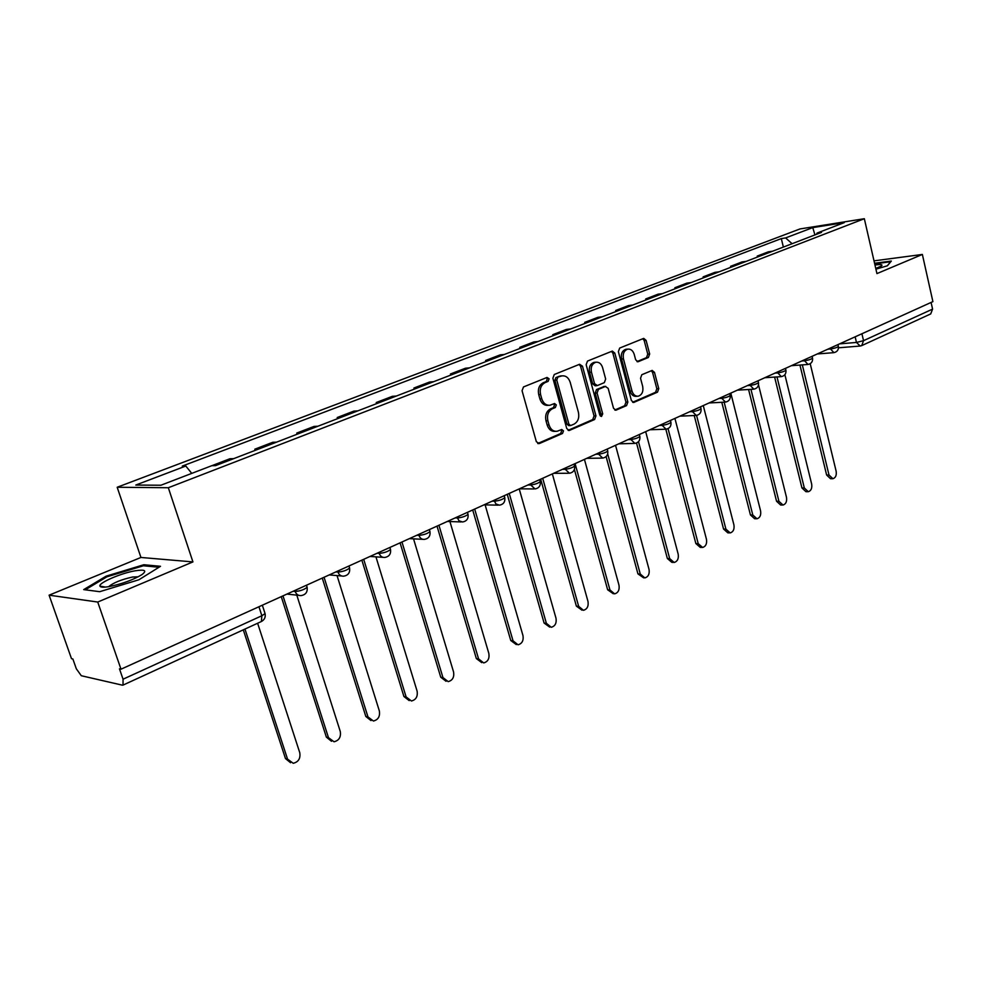 <?xml version="1.0" encoding="UTF-8"?>
<svg xmlns="http://www.w3.org/2000/svg" width="982" height="982" viewBox="0 0 982 982"><rect width="100%" height="100%" fill="white"/><g stroke="black" fill="none" stroke-linecap="round" stroke-linejoin="round"><path stroke-width="1.47" d="M549.098 378.794L547.023 377.444L523.492 386.945L522.056 390.713L536.356 441.704L539.351 443.557L562.514 433.479L563.484 430.877L561.753 429.49L557.064 431.282C553.247 431.564 550.571 429.441 549.024 424.924L547.858 420.713C546.778 415.079 548.275 411.102 552.35 408.782L555.346 407.518L556.315 404.928L554.535 403.516L549.969 405.235C546.078 405.541 543.341 403.381 541.757 398.766L540.579 394.531C539.486 388.86 540.996 384.895 545.108 382.612L548.116 381.384L549.098 378.794M548.631 405.308L548.103 405.333C544.224 405.64 541.487 403.492 539.891 398.876L538.725 394.641C537.62 388.995 539.13 385.03 543.242 382.747L546.25 381.532L547.232 378.929L546.373 377.702M537.731 443.508L560.648 433.541L561.618 430.938L560.894 429.821M555.616 431.331L555.186 431.356C551.393 431.626 548.717 429.502 547.17 424.997L545.992 420.799C544.912 415.177 546.409 411.2 550.485 408.88L553.48 407.628L554.449 405.026L553.652 403.848M648.39 357.485L649.667 353.974L646.095 340.373L643.713 338.385L619.679 348.07L618.365 351.63L631.377 400.509L633.721 402.448L657.498 392.162L658.75 388.651L654.478 372.362L652.158 370.41L641.811 374.731L640.534 378.266L642.682 386.405C643.517 391.597 642.044 394.862 638.251 396.2C635.28 396.409 633.194 394.678 631.991 390.996L623.447 358.86C622.6 353.716 624.049 350.464 627.78 349.113C630.837 348.856 632.997 350.635 634.237 354.428L635.649 359.78L638.03 361.757L648.39 357.485L646.487 357.644L647.764 354.146L644.192 340.558L642.817 338.716M192.926 561.913L140.942 557.457L49.1 595.178L97.734 602.04L192.926 561.913L168.327 487.735L864.332 218.716L876.938 273.597L922.368 254.448L932.9 301.621L120.995 669.196L119.473 668.877L123.057 679.2L261.863 615.739L265.066 613.615L264.809 612.793M97.734 602.04L120.995 669.196M582.461 366.2L579.589 364.273L554.278 374.51L552.878 378.205L566.749 428.533L569.229 430.497L594.613 419.523L595.951 415.865L582.461 366.2L580.583 366.347L579.122 364.469M587.506 361.069L612.338 351.065L614.793 353.078L627.854 402.043L626.553 405.615L615.898 410.206L613.517 408.254L608.165 388.344L605.366 386.478L598.419 389.4L597.081 393.021L602.715 413.852L601.5 416.478L599.818 415.116L586.156 364.703L587.506 361.069M49.1 595.178L71.502 658.689L72.864 658.971L76.314 668.779L81.297 675.726L122.308 685.154L123.02 685.105L123.057 679.2M140.942 557.457L117.177 487.256L800.023 228.929L864.332 218.716M922.368 254.448L874.005 260.856M931.083 302.431L932.581 309.109L930.715 313.921L861.754 345.603L863.534 340.668L932.581 309.109M233.618 458.668L229.923 458.741L211.879 465.689M255.197 450.357L254.829 449.179L258.561 449.069M276.531 442.158L272.75 442.293L254.829 449.179M297.116 434.228L296.76 433.062L300.578 432.902M317.898 426.237L314.044 426.421L296.76 433.062M337.562 418.663L337.207 417.522L341.098 417.301M357.816 410.869L353.888 411.102L337.207 417.522M376.585 403.639L376.253 402.51L380.206 402.252M396.347 396.041L392.358 396.323L376.253 402.51M414.294 389.13L413.962 388.013L417.976 387.706M433.578 381.703L429.527 382.035L413.962 388.013M450.726 375.112L450.407 374.007L454.482 373.663M469.556 367.857L465.456 368.225L450.407 374.007M485.955 361.548L485.648 360.468L489.773 360.075M504.355 354.465L500.206 354.87L485.648 360.468M520.043 348.426L519.748 347.358L523.909 346.941M538.026 341.503L533.84 341.945L519.748 347.358M553.038 335.721L552.756 334.678L556.954 334.224M570.616 328.958L566.405 329.436L552.756 334.678M585.002 323.422L584.72 322.391L588.955 321.9M602.187 316.805L597.94 317.309L584.72 322.391M615.972 311.503L615.702 310.484L619.961 309.968M632.789 305.034L628.517 305.562L615.702 310.484M645.996 299.952L645.739 298.945L650.023 298.393M662.469 293.606L658.161 294.158L645.739 298.945M675.125 288.733L674.867 287.751L679.176 287.174M691.254 282.534L686.934 283.111L674.867 287.751M703.382 277.857L703.137 276.875L707.47 276.286M719.18 271.781L714.847 272.382L703.137 276.875M730.817 267.3L730.583 266.331L734.929 265.717M746.308 261.335L741.95 261.961L730.583 266.331M757.466 257.038L757.232 256.093L761.59 255.455M772.65 251.196L768.28 251.846L757.232 256.093M792.106 243.708L785.612 237.926L812.765 227.603L844.25 222.619L817.049 233.078L821.541 232.378L215.524 465.64L211.781 465.689L160.938 485.231L135.786 485.059L185.807 466.033L191.76 473.385M785.612 237.926L781.316 238.601L182.284 466.082L185.807 466.033M168.327 487.735L117.177 487.256M143.802 564.736L106.154 576.152L83.703 589.617L99.722 591.692L138.916 579.761L160.52 566.295L143.802 564.736L144.182 565.853M875.919 269.178L887.397 265.778L891.337 261.052L874.557 263.25M783.366 247.071L781.316 238.601M817.049 233.078L816.447 234.342M814.95 234.919L812.765 227.603M106.473 577.072L106.154 576.152M568.087 430.312L592.723 419.596L594.061 415.951L580.583 366.347M557.739 377.481L556.769 380.059L568.909 424.175L570.64 425.562L574.04 424.126C578.017 421.806 579.478 417.878 578.423 412.342L570.211 382.342C568.639 377.702 565.914 375.541 562.035 375.861L555.873 377.616L554.904 380.194L556.769 380.059M570.346 425.574L568.774 425.636L567.044 424.249L554.904 380.194M561.323 375.922L559.004 376.352L560.882 376.204M555.873 377.616L559.004 376.352M614.793 410.01L624.662 405.713L625.964 402.141L612.903 353.25L611.479 351.384M604.2 386.466L596.54 389.523L595.202 393.144L600.837 413.938L602.715 413.852M600.395 416.11L600.837 413.938M602.58 367.575C601.303 363.745 599.094 361.953 595.939 362.211C592.072 363.598 590.563 366.912 591.434 372.153L594.552 383.667L597.387 385.545L604.335 382.636L605.661 379.04L602.58 367.575M594.932 362.297L594.061 362.37C590.182 363.757 588.684 367.072 589.556 372.301L591.434 372.153M596.651 385.68L595.129 385.791L592.674 383.802L589.556 372.301M636.987 361.597L646.487 357.644M626.663 349.211L625.89 349.285C622.146 350.635 620.71 353.888 621.557 359.019L623.447 358.86M637.318 396.249L636.348 396.311C633.39 396.532 631.303 394.789 630.088 391.118L621.557 359.019M632.629 402.252L655.583 392.272L656.848 388.762L652.576 372.497L651.299 370.73M244.96 629.069L287.542 759.111L293.225 763.284C298.467 761.995 300.639 758.472 299.768 752.703L257.628 623.251M290.549 762.732L285.48 758.57L243.29 629.843M282.988 595.853L328.467 737.642L334.04 741.778C339.048 740.514 341.122 737.065 340.263 731.455L296.797 595.141M331.511 741.287L326.368 737.138L281.245 596.639M324.06 577.256L367.968 716.909L373.43 721.034C378.205 719.781 380.181 716.418 379.347 710.943L337.047 575.599M371.036 720.592L365.82 716.467L322.268 578.067M109.444 586.536C122.541 583.762 133.405 579.773 142.034 574.568C147.226 570.53 144.931 569.278 135.148 570.8C120.909 573.193 98.163 583.026 99.943 586.131C100.532 587.383 103.699 587.518 109.444 586.536M138.315 576.765L132.472 577.048C121.387 579.54 113.482 582.719 108.744 586.573L108.671 586.671M85.274 589.826L106.854 576.839L143.36 565.767L158.986 567.252M875.76 268.479L881.382 265.987C883.137 264.514 881.001 264.207 874.962 265.042M874.692 263.839L890.662 261.752L887.274 265.815M363.696 559.323L406.106 696.901L411.446 701.001C416.024 699.773 417.902 696.483 417.105 691.132L375.946 556.855M409.175 700.596L403.921 696.508L361.855 560.145M401.957 541.99L442.956 677.568L448.185 681.631C452.567 680.428 454.371 677.212 453.574 671.995L413.545 538.86M446.049 681.287L440.746 677.212L400.079 542.85M438.929 525.26L478.578 658.885L483.696 662.924C487.894 661.733 489.613 658.591 488.852 653.484L449.928 521.552M481.757 662.641L476.344 658.554L437.015 526.119M474.674 509.069L513.034 640.804L518.042 644.806C522.068 643.652 523.725 640.571 522.976 635.587L485.12 504.883M516.287 644.585L510.775 640.522L472.71 509.965M509.241 493.418L546.373 623.3L551.27 627.289C555.149 626.148 556.733 623.128 556.008 618.255L519.22 488.901M549.687 627.105L544.102 623.054L507.252 494.327M542.69 478.283L578.668 606.36L583.455 610.313C587.187 609.196 588.697 606.25 587.997 601.463L552.35 473.901M582.007 610.178L576.373 606.139L540.677 479.191M575.084 463.614L609.957 589.949L614.634 593.877C618.23 592.772 619.679 589.887 618.991 585.198L584.437 459.38M613.32 593.766L607.637 589.765L574.409 469.482M607.711 453.966L640.276 574.04L644.855 577.932C648.316 576.864 649.703 574.028 649.041 569.437L615.542 445.3M643.652 577.858L637.944 573.881L606.103 456.605M638.496 441.667L669.687 558.611L674.168 562.477C677.494 561.422 678.832 558.648 678.181 554.143L645.677 431.65M673.063 562.416L671.823 562.342L667.343 558.476L636.52 443.029M668.055 428.643L698.214 543.635L702.596 547.49C705.8 546.446 707.101 543.721 706.463 539.302L674.916 418.418M701.59 547.44L700.24 547.379L695.857 543.537L665.845 429.232M696.569 415.398L725.907 529.102L730.191 532.931C733.296 531.913 734.536 529.237 733.922 524.904L703.272 405.578M729.27 532.895L727.822 532.845L723.55 529.028L694.225 415.533M724.151 402.178L752.801 514.998L756.987 518.791C759.982 517.796 761.185 515.169 760.584 510.91L730.804 393.107M756.14 518.766L754.618 518.729L750.432 514.936L721.795 402.301M750.948 389.351L778.922 501.286L783.022 505.055C785.919 504.073 787.073 501.495 786.484 497.322L758.521 384.895M782.249 505.043L780.641 505.018L776.553 501.25L748.579 389.486M776.995 376.928L804.319 487.968L808.321 491.712C811.12 490.742 812.237 488.214 811.672 484.114L784.876 374.719M807.609 491.7L805.94 491.687L801.938 487.956L774.614 377.076M802.319 364.874L829.004 475.018L832.92 478.725C835.633 477.78 836.713 475.3 836.148 471.262L810.211 363.708M832.257 478.725L830.539 478.725L826.623 475.018L799.937 365.046M839.585 343.86L856.464 342.448L863.534 340.668L861.914 333.757M855.15 336.814L856.464 342.448L860.207 346.032L861.754 345.603L860.784 345.86M827.777 349.211L830.072 349.027C834.172 348.45 836.946 347.591 838.395 346.437L838.333 346.192M829.888 348.254L833.914 352.648C837.229 351.887 838.714 349.813 838.395 346.437L837.965 344.596M801.778 360.983L804.074 360.811C808.223 360.247 811.046 359.363 812.544 358.16L812.482 357.902M803.877 360.026L808.014 364.469C811.378 363.696 812.887 361.597 812.544 358.16L812.102 356.306M774.994 373.099L777.29 372.951C781.476 372.387 784.36 371.478 785.931 370.239L785.858 369.956M777.093 372.153L781.341 376.634C784.741 375.861 786.275 373.725 785.931 370.239L785.465 368.36M747.4 385.595L749.683 385.46C753.931 384.907 756.864 383.974 758.497 382.673L758.411 382.379M749.487 384.662L753.845 389.179C757.306 388.393 758.853 386.233 758.497 382.673L758.018 380.795M718.947 398.483L721.23 398.361C725.514 397.808 728.509 396.863 730.215 395.5L730.129 395.181M721.021 397.538L725.489 402.104C729.012 401.319 730.583 399.122 730.215 395.5L729.724 393.598M689.609 411.765L691.868 411.654C696.213 411.127 699.27 410.145 701.038 408.733L700.952 408.377M691.659 410.832L696.25 415.447C699.835 414.662 701.43 412.415 701.038 408.733L700.547 406.806M659.327 425.476L661.573 425.39C665.968 424.862 669.098 423.856 670.939 422.383L670.841 422.002M661.352 424.555L666.078 429.208C669.724 428.41 671.344 426.139 670.939 422.383L670.436 420.443M628.063 439.629L630.297 439.568C634.74 439.052 637.932 438.021 639.859 436.474L639.748 436.069M630.076 438.721L634.924 443.41C638.631 442.624 640.289 440.304 639.859 436.474L639.343 434.523M595.755 454.249L597.989 454.212C602.482 453.709 605.747 452.641 607.76 451.033L607.649 450.591M597.743 453.353L602.727 458.091C606.52 457.293 608.202 454.936 607.76 451.033L607.232 449.056M562.379 469.359L564.589 469.347C569.143 468.856 572.469 467.763 574.58 466.069L574.458 465.603M564.343 468.475L569.462 473.263C573.341 472.465 575.047 470.071 574.58 466.069L574.04 464.081M527.862 484.998L530.047 485.01C534.65 484.531 538.062 483.402 540.284 481.622L540.137 481.119M529.789 484.114L535.055 488.95C539.02 488.152 540.751 485.709 540.284 481.622L539.719 479.621M492.142 501.164L494.302 501.201C498.966 500.746 502.465 499.58 504.785 497.714L504.638 497.174M494.044 500.304L495.935 503.975L499.457 505.178C503.508 504.38 505.276 501.888 504.785 497.714L504.208 495.701M455.157 517.907L457.293 517.98C462.019 517.526 465.591 516.323 468.046 514.372L467.874 513.795M457.023 517.06L458.975 520.779L462.596 521.994C466.732 521.184 468.549 518.643 468.046 514.372L467.457 512.346M416.847 535.251L418.958 535.35C423.733 534.932 427.403 533.68 429.981 531.618L429.797 531.004M418.676 534.429L418.958 535.35C419.989 538.197 421.806 539.548 424.396 539.4C428.655 538.59 430.509 536 429.981 531.618L429.367 529.58M377.125 553.234L379.199 553.369C384.036 552.964 387.816 551.675 390.529 549.503L390.32 548.84M378.917 552.424L379.199 553.369C380.267 556.242 382.133 557.592 384.809 557.457C389.167 556.634 391.069 553.983 390.529 549.503L389.903 547.453M335.93 571.892L337.968 572.052C342.865 571.671 346.744 570.333 349.604 568.05L349.383 567.351M337.673 571.094L337.968 572.052C339.06 574.949 340.975 576.324 343.725 576.176C348.217 575.354 350.169 572.653 349.604 568.05L348.966 565.988M293.164 591.25L295.165 591.459C300.111 591.103 304.101 589.716 307.133 587.297L306.9 586.549M294.858 590.489L295.165 591.459C296.282 594.368 298.258 595.755 301.081 595.608C305.709 594.785 307.722 592.023 307.133 587.297L306.47 585.223M258.941 606.741L261.863 615.739L261.384 621.52C264.514 619.802 265.741 617.162 265.066 613.615L262.341 605.207M543.242 382.747L545.108 382.612M538.725 394.641L540.579 394.531M539.891 398.876L541.757 398.766M553.48 407.628L555.346 407.518M550.485 408.88L552.35 408.782M545.992 420.799L547.858 420.713M547.17 424.997L549.024 424.924M560.648 433.541L562.514 433.479M537.927 443.594L539.351 443.557M546.25 381.532L548.116 381.384M594.061 415.951L595.951 415.865M592.723 419.596L594.613 419.523M568.332 430.423L569.658 430.374M567.044 424.249L568.909 424.175M612.903 353.25L614.793 353.078M625.964 402.141L627.854 402.043M624.662 405.713L626.553 405.615M615.1 410.145L616.291 410.083M603.476 386.601L605.366 386.478M596.54 389.523L598.419 389.4M595.202 393.144L597.081 393.021M592.674 383.802L594.552 383.667M637.379 361.732L638.361 361.646M630.088 391.118L631.991 390.996M652.576 372.497L654.478 372.362M656.848 388.762L658.75 388.651M655.583 392.272L657.498 392.162M632.96 402.399L634.102 402.338M644.192 340.558L646.095 340.373M647.764 354.146L649.667 353.974M285.48 758.57L287.542 759.111M326.368 737.138L328.467 737.642M365.82 716.467L367.968 716.909M403.921 696.508L406.106 696.901M440.746 677.212L442.956 677.568M476.344 658.554L478.578 658.885M510.775 640.522L513.034 640.804M544.102 623.054L546.373 623.3M576.373 606.139L578.668 606.36M607.637 589.765L609.957 589.949M637.944 573.881L640.276 574.04M667.343 558.476L669.687 558.611M695.857 543.537L698.214 543.635M723.55 529.028L725.907 529.102M750.432 514.936L752.801 514.998M776.553 501.25L778.922 501.286M801.938 487.956L804.319 487.968M826.623 475.018L829.004 475.018M286.928 594.073L298.774 595.362M329.24 574.912L341.699 575.992M370.03 556.45L383.005 557.334M409.359 538.639L422.8 539.327M447.313 521.454L461.172 521.945M483.966 504.858L498.181 505.153M519.38 488.827L533.926 488.938M553.627 473.324L568.443 473.263M586.745 458.336L601.819 458.103M618.795 443.815L634.09 443.434M649.838 429.76L665.33 429.232M679.925 416.147L695.575 415.472M709.078 402.951L724.876 402.141M737.359 390.149L753.28 389.216M764.794 377.726L780.825 376.671M791.418 365.672L807.548 364.506M817.282 353.962L833.485 352.685M859.802 346.069L838.505 347.8M261.384 621.52L123.02 685.105M560.17 376.008L562.035 375.861M603.844 386.491L605.734 386.368M594.061 362.37L595.939 362.211M625.89 349.285L627.78 349.113M105.455 587.089L99.943 586.131"/></g></svg>
